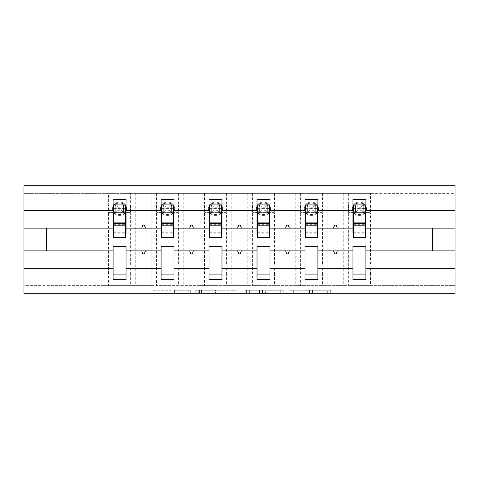 <?xml version="1.0" encoding="UTF-8"?>
<svg xmlns="http://www.w3.org/2000/svg" width="479" height="479" viewBox="0 0 479 479"><rect width="100%" height="100%" fill="white"/><g stroke="black" fill="none" stroke-linecap="round" stroke-linejoin="round"><path stroke-width="0.36" stroke-dasharray="2.4 1.8" d="M190.301 293.31L156.124 293.31L190.301 293.31L190.301 290.238L174.38 290.238L174.38 293.31L174.38 290.238L190.301 290.238L190.301 293.31L190.301 290.238L174.38 290.238L174.38 293.31L174.38 290.238L190.301 290.238L156.124 290.238L190.301 290.238M327.708 293.31L292.094 293.31L327.708 293.31L327.708 290.238L312.464 290.238L330.726 290.238L330.726 293.31L330.726 290.238L292.094 290.238L330.726 290.238L330.726 293.31L330.726 290.238L327.708 290.238L327.708 293.31M309.446 293.31L293.298 293.31L309.446 293.31L309.446 290.238L312.464 290.238L309.446 290.238L309.446 293.31L309.446 290.238L293.298 290.238L293.298 293.31L293.298 290.238L309.446 290.238L309.446 293.31M289.077 293.31L292.094 293.31L289.077 293.31L289.077 290.238L292.094 290.238L289.077 290.238L289.077 293.31M153.106 293.31L156.124 293.31L153.106 293.31L153.106 290.238L156.124 290.238L153.106 290.238L153.106 293.31M108.511 193.378L130.647 193.378L130.647 204.91L108.511 204.91L108.511 212.904L113.122 212.904L113.122 204.91L108.2 204.91L108.2 212.904L108.511 193.378L23.95 193.378L455.05 193.378L455.05 293.31L23.95 293.31L23.95 285.622L455.05 285.622L370.489 285.622L370.489 274.09L348.353 274.09L348.353 285.622L370.489 285.622M236.86 293.31L233.842 293.31L236.86 293.31L236.86 290.238L236.86 293.31M198.228 293.31L233.842 293.31L195.21 293.31L198.228 293.31L198.228 290.238L236.86 290.238L195.21 290.238L195.21 293.31L195.21 290.238L198.228 290.238L198.228 293.31M245.158 293.31L283.79 293.31L242.14 293.31L245.158 293.31L245.158 290.238L283.79 290.238L283.79 293.31L283.79 290.238L265.534 290.238L265.534 293.31M130.647 193.378L348.353 193.378L348.353 204.91L370.489 204.91L370.489 212.904L365.878 212.904L365.878 199.527L352.963 199.527L352.963 204.91L348.658 204.91L348.658 212.592L352.963 212.592M348.353 193.378L370.489 193.378L370.489 204.91L370.8 204.91L363.262 204.91L363.262 212.592L363.262 204.91L355.58 204.91L355.58 212.592L363.268 212.592L355.574 212.592L355.574 204.91L363.268 204.91L355.574 204.91L355.58 212.592L370.183 212.592L370.183 204.91L370.183 212.592L365.878 212.592M352.963 274.09L352.963 266.096L348.041 266.096L348.041 274.09L348.041 266.096L348.353 266.096L348.353 212.904L348.041 212.904L352.963 212.904L352.963 204.91L348.041 204.91L348.041 212.904L348.041 204.91L348.353 204.91L348.353 212.904L352.963 212.904L352.963 266.096L348.353 266.096L348.353 274.09L348.041 274.09L352.963 274.09L352.963 279.473L365.878 279.473L365.878 212.904L370.8 212.904L370.489 212.904L370.489 266.096L365.878 266.096L370.8 266.096L370.8 274.09L365.878 274.09M352.963 232.734L352.963 246.266L365.878 246.266L365.878 232.734L352.963 232.734M300.381 193.378L300.381 204.91L322.523 204.91L322.523 212.904L317.912 212.904L317.912 199.527L304.997 199.527L304.997 204.91L300.692 204.91L300.692 212.592L304.997 212.592M322.523 193.378L322.523 204.91L322.828 204.91L315.296 204.91L315.296 212.592L315.296 204.91L307.608 204.91L307.608 212.592L315.296 212.592L307.608 212.592L307.608 204.91L315.296 204.91L307.608 204.91L307.608 212.592L322.217 212.592L322.217 204.91L322.217 212.592L317.912 212.592M304.997 274.09L304.997 266.096L300.076 266.096L300.076 274.09L300.076 266.096L300.381 266.096L300.381 212.904L300.076 212.904L304.997 212.904L304.997 204.91L300.076 204.91L300.076 212.904L300.076 204.91L300.381 204.91L300.381 212.904L304.997 212.904L304.997 266.096L300.381 266.096L300.381 285.622L322.523 285.622L322.523 274.09L300.076 274.09L304.997 274.09L304.997 279.473L317.912 279.473L317.912 212.904L322.828 212.904L322.523 212.904L322.523 266.096L317.912 266.096L322.828 266.096L322.828 274.09L317.912 274.09M304.997 232.734L304.997 246.266L317.912 246.266L317.912 232.734L304.997 232.734M252.415 193.378L252.415 204.91L274.551 204.91L274.551 212.904L269.94 212.904L269.94 199.527L257.025 199.527L257.025 204.91L252.72 204.91L252.72 212.592L257.025 212.592M274.551 193.378L274.551 204.91L274.862 204.91L267.33 204.91L267.33 212.592L267.33 204.91L259.642 204.91L259.642 212.592L267.33 212.592L259.636 212.592L259.636 204.91L267.33 204.91L259.636 204.91L259.642 212.592L274.245 212.592L274.245 204.91L274.245 212.592L269.94 212.592M257.025 274.09L257.025 266.096L252.11 266.096L252.11 274.09L252.11 266.096L252.415 266.096L252.415 212.904L252.11 212.904L257.025 212.904L257.025 204.91L252.11 204.91L252.11 212.904L252.11 204.91L252.415 204.91L252.415 212.904L257.025 212.904L257.025 266.096L252.415 266.096L252.415 285.622L274.551 285.622L274.551 274.09L252.11 274.09L257.025 274.09L257.025 279.473L269.94 279.473L269.94 212.904L274.862 212.904L274.551 212.904L274.551 266.096L269.94 266.096L274.862 266.096L274.862 274.09L269.94 274.09M257.025 232.734L257.025 246.266L269.94 246.266L269.94 232.734L257.025 232.734M204.449 193.378L204.449 204.91L226.585 204.91L226.585 212.904L221.975 212.904L221.975 199.527L209.06 199.527L209.06 204.91L204.755 204.91L204.755 212.592L209.06 212.592M226.585 193.378L226.585 204.91L226.89 204.91L219.358 204.91L219.358 212.592L219.358 204.91L211.67 204.91L211.67 212.592L219.364 212.592L211.67 212.592L211.67 204.91L219.364 204.91L211.67 204.91L211.67 212.592L226.28 212.592L226.28 204.91L226.28 212.592L221.975 212.592M209.06 274.09L209.06 266.096L204.138 266.096L204.138 274.09L204.138 266.096L204.449 266.096L204.449 212.904L204.138 212.904L209.06 212.904L209.06 204.91L204.138 204.91L204.138 212.904L204.138 204.91L204.449 204.91L204.449 212.904L209.06 212.904L209.06 266.096L204.449 266.096L204.449 285.622L226.585 285.622L226.585 274.09L204.138 274.09L209.06 274.09L209.06 279.473L221.975 279.473L221.975 212.904L226.89 212.904L226.585 212.904L226.585 266.096L221.975 266.096L226.89 266.096L226.89 274.09L221.975 274.09M209.06 232.734L209.06 246.266L221.975 246.266L221.975 232.734L209.06 232.734M156.477 193.378L156.477 204.91L178.619 204.91L178.619 212.904L174.003 212.904L174.003 199.527L161.088 199.527L161.088 204.91L156.783 204.91L156.783 212.592L161.088 212.592M178.619 193.378L178.619 204.91L178.924 204.91L171.392 204.91L171.392 212.592L171.392 204.91L163.704 204.91L163.704 212.592L171.392 212.592L163.704 212.592L163.704 204.91L171.392 204.91L163.704 204.91L163.704 212.592L178.308 212.592L178.308 204.91L178.308 212.592L174.003 212.592M161.088 274.09L161.088 266.096L156.172 266.096L156.172 274.09L156.172 266.096L156.477 266.096L156.477 212.904L156.172 212.904L161.088 212.904L161.088 204.91L156.172 204.91L156.172 212.904L156.172 204.91L156.477 204.91L156.477 212.904L161.088 212.904L161.088 266.096L156.477 266.096L156.477 285.622L178.619 285.622L178.619 274.09L156.172 274.09L161.088 274.09L161.088 279.473L174.003 279.473L174.003 212.904L178.924 212.904L178.619 212.904L178.619 266.096L174.003 266.096L178.924 266.096L178.924 274.09L174.003 274.09M161.088 232.734L161.088 246.266L174.003 246.266L174.003 232.734L161.088 232.734M113.122 274.09L113.122 266.096L108.2 266.096L108.2 274.09L108.2 266.096L108.511 266.096L108.511 212.904L108.2 212.904L113.122 212.904L113.122 266.096L108.511 266.096L108.511 285.622L130.647 285.622L130.647 274.09L108.2 274.09L113.122 274.09L113.122 279.473L126.037 279.473L126.037 199.527L113.122 199.527L113.122 204.91L108.817 204.91L108.817 212.592L113.122 212.592M113.122 232.734L113.122 246.266L126.037 246.266L126.037 232.734L113.122 232.734M126.037 212.592L130.342 212.592L130.342 204.91L126.037 204.91L130.959 204.91L130.959 212.904L130.959 204.91L130.647 204.91L130.647 212.904L126.037 212.904L130.959 212.904L130.647 212.904L130.647 266.096L126.037 266.096L130.959 266.096L130.959 274.09L126.037 274.09M103.895 193.378L103.895 285.622L23.95 285.622L23.95 185.69L455.05 185.69L455.05 193.378L370.489 193.378M103.895 285.622L108.511 285.622M151.867 193.378L151.867 285.622L130.647 285.622M151.867 285.622L156.477 285.622M199.833 193.378L199.833 285.622L178.619 285.622M199.833 285.622L204.449 285.622M247.805 193.378L247.805 285.622L226.585 285.622M247.805 285.622L252.415 285.622M295.771 193.378L295.771 285.622L274.551 285.622M295.771 285.622L300.381 285.622M343.736 193.378L343.736 285.622L322.523 285.622M343.736 285.622L348.353 285.622M352.963 228.124L317.912 228.124M317.912 250.876L352.963 250.876M304.997 228.124L269.94 228.124M269.94 250.876L304.997 250.876M257.025 228.124L221.975 228.124M221.975 250.876L257.025 250.876M209.06 228.124L174.003 228.124M174.003 250.876L209.06 250.876M161.088 228.124L126.037 228.124M126.037 250.876L161.088 250.876M113.122 228.124L46.397 228.124L46.397 250.876L113.122 250.876M365.878 250.876L432.603 250.876L432.603 228.124L365.878 228.124M353.58 232.734L365.261 232.734M305.608 232.734L317.296 232.734M257.642 232.734L269.324 232.734M209.676 232.734L221.358 232.734M161.704 232.734L173.392 232.734M113.739 232.734L125.42 232.734M125.42 212.592L113.739 212.592L113.739 204.91L125.42 204.91L125.42 237.5M130.959 274.09L130.647 274.09L130.647 266.096L130.959 266.096L130.959 274.09M173.392 212.592L161.704 212.592L161.704 204.91L173.392 204.91L173.392 237.5M178.924 274.09L178.619 274.09L178.619 266.096L178.924 266.096L178.924 274.09M221.358 212.592L209.676 212.592L209.676 204.91L221.358 204.91L221.358 237.5M226.89 274.09L226.585 274.09L226.585 266.096L226.89 266.096L226.89 274.09M269.324 212.592L257.642 212.592L257.642 204.91L269.324 204.91L269.324 237.5M274.862 274.09L274.551 274.09L274.551 266.096L274.862 266.096L274.862 274.09M317.296 212.592L305.608 212.592L305.608 204.91L317.296 204.91L317.296 237.5M322.828 274.09L322.523 274.09L322.523 266.096L322.828 266.096L322.828 274.09M365.261 212.592L353.58 212.592L353.58 204.91L365.261 204.91L365.261 237.5M370.8 274.09L370.489 274.09L370.489 266.096L370.8 266.096L370.8 274.09M145.448 228.124L144.335 225.046L142.796 225.046L141.676 228.124M141.676 250.876L142.796 253.954L144.335 253.954L145.448 250.876M193.42 228.124L192.301 225.046L190.762 225.046L189.642 228.124M189.642 250.876L190.762 253.954L192.301 253.954L193.42 250.876M241.386 228.124L240.266 225.046L238.734 225.046L237.614 228.124M237.614 250.876L238.734 253.954L240.266 253.954L241.386 250.876M289.358 228.124L288.238 225.046L286.699 225.046L285.58 228.124M285.58 250.876L286.699 253.954L288.238 253.954L289.358 250.876M337.324 228.124L336.204 225.046L334.665 225.046L333.552 228.124M333.552 250.876L334.665 253.954L336.204 253.954L337.324 250.876M178.924 204.91L178.924 212.904L178.924 204.91M226.89 204.91L226.89 212.904L226.89 204.91M274.862 204.91L274.862 212.904L274.862 204.91M322.828 204.91L322.828 212.904L322.828 204.91M370.8 204.91L370.8 212.904L370.8 204.91M201.545 293.31L205.922 293.31L201.545 293.31L201.545 290.238L199.432 290.238L199.432 293.31L199.432 290.238L205.922 290.238L201.545 290.238L201.545 293.31M205.922 293.31L215.58 293.31L205.922 293.31L205.922 290.238L215.58 290.238L215.58 293.31L215.58 290.238L205.922 290.238L205.922 293.31M245.158 290.238L262.516 290.238L262.516 293.31L262.516 290.238L259.498 290.238L262.516 290.238L262.516 293.31L262.516 290.238L265.534 290.238M246.368 290.238L246.368 293.31L246.368 290.238M242.14 290.238L242.14 293.31L242.14 290.238M121.115 210.287L124.54 213.556L125.199 211.634L124.54 213.556L120.043 214.496L124.54 213.556L123.426 212.592L123.42 204.97A3.383 1.018 0 0 0 125.199 205.868L125.642 208.748L124.54 203.946L125.199 205.868A3.383 1.018 -0 0 1 123.42 204.97L123.42 212.592L123.42 204.91L115.738 204.91L115.738 212.592L123.426 212.592L115.732 212.592L115.738 204.91L123.426 204.91L115.732 204.91L115.732 212.592L130.342 212.592L130.342 204.91L123.42 204.91L121.115 207.215L121.115 210.287L118.044 210.287L118.044 207.215L121.115 207.215M120.043 202.138A6.61 6.61 0 0 1 126.654 208.748A6.61 6.61 0 0 0 120.043 202.138L119.115 202.138A6.61 6.61 0 0 0 112.505 208.748A6.61 6.61 0 0 1 119.115 202.138L120.043 202.138L120.043 203.006L124.54 203.946L120.043 203.006L120.043 202.138M112.505 208.748A6.61 6.61 0 0 0 119.115 215.364A6.61 6.61 0 0 1 112.505 208.748M120.043 215.364A6.61 6.61 0 0 0 126.654 208.748A6.61 6.61 0 0 1 120.043 215.364L119.115 215.364L120.043 215.364L120.043 214.496L120.043 215.364M115.738 204.91L115.738 212.592L114.619 213.556L119.115 214.496L114.619 213.556L113.96 211.634L114.619 213.556L115.732 212.592L108.817 212.592L108.817 204.91L115.738 204.91L114.619 203.946L113.96 205.868L113.96 211.634L113.96 205.868L114.619 203.946L119.115 203.006L114.619 203.946L118.044 207.215M123.42 212.592L123.42 204.91L124.54 203.946L123.426 204.91M125.199 211.634L125.642 208.748L125.199 211.634A3.383 1.018 0 0 0 123.42 212.532A3.383 1.018 -0 0 1 125.199 211.634M118.044 210.287L115.738 212.592M113.739 212.592L113.739 208.599L125.42 208.599L113.739 208.599L113.739 237.5M113.739 223.358L113.739 233.812L113.739 223.358M125.42 223.358L125.42 233.812L125.42 223.358M169.081 210.287L172.506 213.556L173.164 211.634L172.506 213.556L168.009 214.496L172.506 213.556L171.392 212.592L171.392 204.97A3.383 1.018 0 0 0 173.164 205.868L173.614 208.748L172.506 203.946L173.164 205.868A3.383 1.018 -0 0 1 171.392 204.97L169.081 207.215L169.081 210.287L166.009 210.287L166.009 207.215L169.081 207.215M168.009 202.138A6.61 6.61 0 0 1 174.619 208.748A6.61 6.61 0 0 0 168.009 202.138L167.087 202.138A6.61 6.61 0 0 0 160.477 208.748A6.61 6.61 0 0 1 167.087 202.138L168.009 202.138L168.009 203.006L172.506 203.946L168.009 203.006L168.009 202.138M160.477 208.748A6.61 6.61 0 0 0 167.087 215.364A6.61 6.61 0 0 1 160.477 208.748M168.009 215.364A6.61 6.61 0 0 0 174.619 208.748A6.61 6.61 0 0 1 168.009 215.364L167.087 215.364L168.009 215.364L168.009 214.496L168.009 215.364M163.704 204.91L163.704 212.592L162.591 213.556L167.087 214.496L162.591 213.556L161.926 211.634L162.591 213.556L163.704 212.592L156.783 212.592L156.783 204.91L163.704 204.91L162.591 203.946L161.926 205.868L161.926 211.634L161.926 205.868L162.591 203.946L167.087 203.006L162.591 203.946L166.009 207.215M171.392 212.592L171.392 204.91L172.506 203.946L171.392 204.91M173.164 211.634L173.614 208.748L173.164 211.634A3.383 1.018 0 0 0 171.392 212.532A3.383 1.018 -0 0 1 173.164 211.634M166.009 210.287L163.704 212.592M161.704 212.592L161.704 208.599L173.392 208.599L161.704 208.599L161.704 237.5M161.704 223.358L161.704 233.812L161.704 223.358M173.392 223.358L173.392 233.812L173.392 223.358M217.053 210.287L220.478 213.556L221.136 211.634L220.478 213.556L215.975 214.496L220.478 213.556L219.364 212.592L219.358 204.97A3.383 1.018 0 0 0 221.136 205.868L221.579 208.748L220.478 203.946L221.136 205.868A3.383 1.018 -0 0 1 219.358 204.97L217.053 207.215L217.053 210.287L213.981 210.287L213.981 207.215L217.053 207.215M215.975 202.138A6.61 6.61 0 0 1 222.585 208.748A6.61 6.61 0 0 0 215.975 202.138L215.053 202.138A6.61 6.61 0 0 0 208.443 208.748A6.61 6.61 0 0 1 215.053 202.138L215.975 202.138L215.975 203.006L220.478 203.946L215.975 203.006L215.975 202.138M208.443 208.748A6.61 6.61 0 0 0 215.053 215.364A6.61 6.61 0 0 1 208.443 208.748M215.975 215.364A6.61 6.61 0 0 0 222.585 208.748A6.61 6.61 0 0 1 215.975 215.364L215.053 215.364L215.975 215.364L215.975 214.496L215.975 215.364M211.67 204.91L211.67 212.592L210.556 213.556L215.053 214.496L210.556 213.556L209.898 211.634L210.556 213.556L211.67 212.592L204.755 212.592L204.755 204.91L211.67 204.91L210.556 203.946L209.898 205.868L209.898 211.634L209.898 205.868L210.556 203.946L215.053 203.006L210.556 203.946L213.981 207.215M219.358 212.592L219.358 204.91L220.478 203.946L219.364 204.91M221.136 211.634L221.579 208.748L221.136 211.634A3.383 1.018 0 0 0 219.358 212.532A3.383 1.018 -0 0 1 221.136 211.634M213.981 210.287L211.67 212.592M209.676 212.592L209.676 208.599L221.358 208.599L209.676 208.599L209.676 237.5M209.676 223.358L209.676 233.812L209.676 223.358M221.358 223.358L221.358 233.812L221.358 223.358M265.019 210.287L268.444 213.556L269.102 211.634L268.444 213.556L263.947 214.496L268.444 213.556L267.33 212.592L267.33 204.97A3.383 1.018 0 0 0 269.102 205.868L269.545 208.748L268.444 203.946L269.102 205.868A3.383 1.018 -0 0 1 267.33 204.97L265.019 207.215L265.019 210.287L261.947 210.287L261.947 207.215L265.019 207.215M263.947 202.138A6.61 6.61 0 0 1 270.557 208.748A6.61 6.61 0 0 0 263.947 202.138L263.025 202.138A6.61 6.61 0 0 0 256.415 208.748A6.61 6.61 0 0 1 263.025 202.138L263.947 202.138L263.947 203.006L268.444 203.946L263.947 203.006L263.947 202.138M256.415 208.748A6.61 6.61 0 0 0 263.025 215.364A6.61 6.61 0 0 1 256.415 208.748M263.947 215.364A6.61 6.61 0 0 0 270.557 208.748A6.61 6.61 0 0 1 263.947 215.364L263.025 215.364L263.947 215.364L263.947 214.496L263.947 215.364M259.642 204.91L259.642 212.592L258.522 213.556L263.025 214.496L258.522 213.556L257.864 211.634L258.522 213.556L259.636 212.592L252.72 212.592L252.72 204.91L259.642 204.91L258.522 203.946L257.864 205.868L257.864 211.634L257.864 205.868L258.522 203.946L263.025 203.006L258.522 203.946L261.947 207.215M267.33 212.592L267.33 204.91L268.444 203.946L267.33 204.91M269.102 211.634L269.545 208.748L269.102 211.634A3.383 1.018 0 0 0 267.33 212.532A3.383 1.018 -0 0 1 269.102 211.634M261.947 210.287L259.642 212.592M257.642 212.592L257.642 208.599L269.324 208.599L257.642 208.599L257.642 237.5M257.642 223.358L257.642 233.812L257.642 223.358M269.324 223.358L269.324 233.812L269.324 223.358M312.991 210.287L316.409 213.556L317.074 211.634L316.409 213.556L311.913 214.496L316.409 213.556L315.296 212.592L315.296 204.97A3.383 1.018 0 0 0 317.074 205.868L317.517 208.748L316.409 203.946L317.074 205.868A3.383 1.018 -0 0 1 315.296 204.97L312.991 207.215L312.991 210.287L309.919 210.287L309.919 207.215L312.991 207.215M311.913 202.138A6.61 6.61 0 0 1 318.523 208.748A6.61 6.61 0 0 0 311.913 202.138L310.991 202.138A6.61 6.61 0 0 0 304.381 208.748A6.61 6.61 0 0 1 310.991 202.138L311.913 202.138L311.913 203.006L316.409 203.946L311.913 203.006L311.913 202.138M304.381 208.748A6.61 6.61 0 0 0 310.991 215.364A6.61 6.61 0 0 1 304.381 208.748M311.913 215.364A6.61 6.61 0 0 0 318.523 208.748A6.61 6.61 0 0 1 311.913 215.364L310.991 215.364L311.913 215.364L311.913 214.496L311.913 215.364M307.608 204.91L307.608 212.592L306.494 213.556L310.991 214.496L306.494 213.556L305.836 211.634L306.494 213.556L307.608 212.592L300.692 212.592L300.692 204.91L307.608 204.91L306.494 203.946L305.836 205.868L305.836 211.634L305.836 205.868L306.494 203.946L310.991 203.006L306.494 203.946L309.919 207.215M315.296 212.592L315.296 204.91L316.409 203.946L315.296 204.91M317.074 211.634L317.517 208.748L317.074 211.634A3.383 1.018 0 0 0 315.296 212.532A3.383 1.018 -0 0 1 317.074 211.634M309.919 210.287L307.608 212.592M305.608 212.592L305.608 208.599L317.296 208.599L305.608 208.599L305.608 237.5M305.608 223.358L305.608 233.812L305.608 223.358M317.296 223.358L317.296 233.812L317.296 223.358M360.956 210.287L364.381 213.556L365.04 211.634L364.381 213.556L359.885 214.496L364.381 213.556L363.268 212.592L363.262 204.97A3.383 1.018 0 0 0 365.04 205.868L365.483 208.748L364.381 203.946L365.04 205.868A3.383 1.018 -0 0 1 363.262 204.97L360.956 207.215L360.956 210.287L357.885 210.287L357.885 207.215L360.956 207.215M359.885 202.138A6.61 6.61 0 0 1 366.495 208.748A6.61 6.61 0 0 0 359.885 202.138L358.957 202.138A6.61 6.61 0 0 0 352.346 208.748A6.61 6.61 0 0 1 358.957 202.138L359.885 202.138L359.885 203.006L364.381 203.946L359.885 203.006L359.885 202.138M352.346 208.748A6.61 6.61 0 0 0 358.957 215.364A6.61 6.61 0 0 1 352.346 208.748M359.885 215.364A6.61 6.61 0 0 0 366.495 208.748A6.61 6.61 0 0 1 359.885 215.364L358.957 215.364L359.885 215.364L359.885 214.496L359.885 215.364M355.58 204.91L355.58 212.592L354.46 213.556L358.957 214.496L354.46 213.556L353.801 211.634L354.46 213.556L355.574 212.592L348.658 212.592L348.658 204.91L355.58 204.91L354.46 203.946L353.801 205.868L353.801 211.634L353.801 205.868L354.46 203.946L358.957 203.006L354.46 203.946L357.885 207.215M363.262 212.592L363.262 204.91L364.381 203.946L363.268 204.91M365.04 211.634L365.483 208.748L365.04 211.634A3.383 1.018 0 0 0 363.262 212.532A3.383 1.018 -0 0 1 365.04 211.634M357.885 210.287L355.58 212.592M353.58 212.592L353.58 208.599L365.261 208.599L353.58 208.599L353.58 237.5M353.58 223.358L353.58 233.812L353.58 223.358M365.261 223.358L365.261 233.812L365.261 223.358M188.193 290.238L188.193 293.31L188.193 290.238M375.105 193.378L375.105 285.622M327.133 193.378L327.133 285.622M279.167 193.378L279.167 285.622M231.195 193.378L231.195 285.622M183.229 193.378L183.229 285.622M135.264 193.378L135.264 285.622M184.038 290.238L184.038 293.31L184.038 290.238M156.124 290.238L156.124 293.31L156.124 290.238M233.842 290.238L233.842 293.31L233.842 290.238M280.772 290.238L280.772 293.31L280.772 290.238M259.498 290.238L259.498 293.31L259.498 290.238M249.385 290.238L249.385 293.31L249.385 290.238M312.464 290.238L312.464 293.31L312.464 290.238M292.094 290.238L292.094 293.31L292.094 290.238M119.115 214.496L119.115 215.364L119.115 214.496L120.043 214.496L119.115 214.496L119.115 212.592L119.115 214.496M119.115 203.006L119.115 202.138L119.115 203.006L120.043 203.006L119.115 203.006L119.115 204.91L119.115 203.006M120.043 204.91L120.043 203.006L120.043 204.91M115.738 204.97A3.383 1.018 -0 0 1 113.96 205.868A3.383 1.018 0 0 0 115.738 204.97M115.738 212.532A3.383 1.018 0 0 0 113.96 211.634A3.383 1.018 -0 0 1 115.738 212.532M120.043 214.496L120.043 212.592L120.043 214.496M113.739 224.657L125.42 224.657M167.087 214.496L167.087 215.364L167.087 214.496L168.009 214.496L167.087 214.496L167.087 212.592L167.087 214.496M167.087 203.006L167.087 202.138L167.087 203.006L168.009 203.006L167.087 203.006L167.087 204.91L167.087 203.006M168.009 204.91L168.009 203.006L168.009 204.91M163.704 204.97A3.383 1.018 -0 0 1 161.926 205.868A3.383 1.018 0 0 0 163.704 204.97M163.704 212.532A3.383 1.018 0 0 0 161.926 211.634A3.383 1.018 -0 0 1 163.704 212.532M168.009 214.496L168.009 212.592L168.009 214.496M161.704 224.657L173.392 224.657M215.053 214.496L215.053 215.364L215.053 214.496L215.975 214.496L215.053 214.496L215.053 212.592L215.053 214.496M215.053 203.006L215.053 202.138L215.053 203.006L215.975 203.006L215.053 203.006L215.053 204.91L215.053 203.006M215.975 204.91L215.975 203.006L215.975 204.91M211.67 204.97A3.383 1.018 -0 0 1 209.898 205.868A3.383 1.018 0 0 0 211.67 204.97M211.67 212.532A3.383 1.018 0 0 0 209.898 211.634A3.383 1.018 -0 0 1 211.67 212.532M215.975 214.496L215.975 212.592L215.975 214.496M209.676 224.657L221.358 224.657M263.025 214.496L263.025 215.364L263.025 214.496L263.947 214.496L263.025 214.496L263.025 212.592L263.025 214.496M263.025 203.006L263.025 202.138L263.025 203.006L263.947 203.006L263.025 203.006L263.025 204.91L263.025 203.006M263.947 204.91L263.947 203.006L263.947 204.91M259.642 204.97A3.383 1.018 -0 0 1 257.864 205.868A3.383 1.018 0 0 0 259.642 204.97M259.642 212.532A3.383 1.018 0 0 0 257.864 211.634A3.383 1.018 -0 0 1 259.642 212.532M263.947 214.496L263.947 212.592L263.947 214.496M257.642 224.657L269.324 224.657M310.991 214.496L310.991 215.364L310.991 214.496L311.913 214.496L310.991 214.496L310.991 212.592L310.991 214.496M310.991 203.006L310.991 202.138L310.991 203.006L311.913 203.006L310.991 203.006L310.991 204.91L310.991 203.006M311.913 204.91L311.913 203.006L311.913 204.91M307.608 204.97A3.383 1.018 -0 0 1 305.836 205.868A3.383 1.018 0 0 0 307.608 204.97M307.608 212.532A3.383 1.018 0 0 0 305.836 211.634A3.383 1.018 -0 0 1 307.608 212.532M311.913 214.496L311.913 212.592L311.913 214.496M305.608 224.657L317.296 224.657M358.957 214.496L358.957 215.364L358.957 214.496L359.885 214.496L358.957 214.496L358.957 212.592L358.957 214.496M358.957 203.006L358.957 202.138L358.957 203.006L359.885 203.006L358.957 203.006L358.957 204.91L358.957 203.006M359.885 204.91L359.885 203.006L359.885 204.91M355.58 204.97A3.383 1.018 -0 0 1 353.801 205.868A3.383 1.018 0 0 0 355.58 204.97M355.58 212.532A3.383 1.018 0 0 0 353.801 211.634A3.383 1.018 -0 0 1 355.58 212.532M359.885 214.496L359.885 212.592L359.885 214.496M353.58 224.657L365.261 224.657M113.739 233.812L125.42 233.812M161.704 233.812L173.392 233.812M209.676 233.812L221.358 233.812M257.642 233.812L269.324 233.812M305.608 233.812L317.296 233.812M353.58 233.812L365.261 233.812"/><path stroke-width="0.72" d="M352.963 268.635L317.912 268.635L317.912 246.266L304.997 246.266L304.997 268.635L269.94 268.635L269.94 246.266L257.025 246.266L257.025 268.635L221.975 268.635L221.975 246.266L209.06 246.266L209.06 268.635L174.003 268.635L174.003 246.266L161.088 246.266L161.088 250.876L126.037 250.876L126.037 246.266L113.122 246.266L113.122 268.635L23.95 268.635L23.95 293.31L455.05 293.31L455.05 268.635L365.878 268.635L365.878 279.473L352.963 279.473L352.963 250.876L333.552 250.876L334.665 253.954L336.204 253.954L337.324 250.876M365.878 268.635L365.878 246.266L352.963 246.266L352.963 250.876M455.05 268.635L455.05 228.124L365.878 228.124L365.878 199.527L352.963 199.527L352.963 210.365L317.912 210.365L317.912 232.734L317.296 232.734M353.58 232.734L352.963 232.734L352.963 210.365M304.997 268.635L304.997 279.473L317.912 279.473L317.912 268.635M317.912 210.365L317.912 199.527L304.997 199.527L304.997 210.365L269.94 210.365L269.94 232.734L269.324 232.734M305.608 232.734L304.997 232.734L304.997 210.365M257.025 268.635L257.025 279.473L269.94 279.473L269.94 268.635M269.94 210.365L269.94 199.527L257.025 199.527L257.025 210.365L221.975 210.365L221.975 232.734L221.358 232.734M257.642 232.734L257.025 232.734L257.025 210.365M209.06 268.635L209.06 279.473L221.975 279.473L221.975 268.635M221.975 210.365L221.975 199.527L209.06 199.527L209.06 210.365L174.003 210.365L174.003 232.734L173.392 232.734M209.676 232.734L209.06 232.734L209.06 210.365M174.003 268.635L174.003 279.473L161.088 279.473L161.088 250.876M174.003 210.365L174.003 199.527L161.088 199.527L161.088 210.365L126.037 210.365L126.037 199.527L113.122 199.527L113.122 210.365L23.95 210.365L23.95 185.69L455.05 185.69L455.05 210.365L365.878 210.365M161.704 232.734L161.088 232.734L161.088 210.365M113.122 268.635L113.122 279.473L126.037 279.473L126.037 250.876M113.739 232.734L113.122 232.734L113.122 210.365M365.878 228.124L365.878 232.734L365.261 232.734M161.088 268.635L126.037 268.635M333.552 250.876L317.912 250.876M352.963 228.124L337.324 228.124L336.204 225.046L334.665 225.046L333.552 228.124L317.912 228.124M333.552 228.124L337.324 228.124M285.58 250.876L286.699 253.954L288.238 253.954L289.358 250.876L269.94 250.876M304.997 250.876L289.358 250.876M304.997 228.124L289.358 228.124L288.238 225.046L286.699 225.046L285.58 228.124L269.94 228.124M285.58 228.124L289.358 228.124M237.614 250.876L238.734 253.954L240.266 253.954L241.386 250.876L221.975 250.876M257.025 250.876L241.386 250.876M257.025 228.124L241.386 228.124L240.266 225.046L238.734 225.046L237.614 228.124L221.975 228.124M237.614 228.124L241.386 228.124M189.642 250.876L190.762 253.954L192.301 253.954L193.42 250.876L174.003 250.876M209.06 250.876L193.42 250.876M209.06 228.124L193.42 228.124L192.301 225.046L190.762 225.046L189.642 228.124L174.003 228.124M189.642 228.124L193.42 228.124M141.676 250.876L142.796 253.954L144.335 253.954L145.448 250.876M161.088 228.124L145.448 228.124L144.335 225.046L142.796 225.046L141.676 228.124L126.037 228.124L126.037 210.365M141.676 228.124L145.448 228.124M126.037 228.124L126.037 232.734L125.42 232.734M113.122 250.876L23.95 250.876L23.95 210.365M23.95 268.635L23.95 250.876M113.122 228.124L23.95 228.124M455.05 228.124L455.05 210.365M46.397 250.876L46.397 228.124M432.603 228.124L432.603 250.876L365.878 250.876M455.05 250.876L432.603 250.876M113.122 204.91L113.739 204.91L113.122 204.91M113.739 225.202L113.739 204.91L126.037 204.91L125.42 204.91L125.42 237.5L113.739 237.5L113.739 225.202L125.42 225.202M113.122 274.09L126.037 274.09M161.088 204.91L161.704 204.91L161.088 204.91M161.704 225.202L161.704 204.91L174.003 204.91L173.392 204.91L173.392 237.5L161.704 237.5L161.704 225.202L173.392 225.202M161.088 274.09L174.003 274.09M209.06 204.91L209.676 204.91L209.06 204.91M209.676 225.202L209.676 204.91L221.975 204.91L221.358 204.91L221.358 237.5L209.676 237.5L209.676 225.202L221.358 225.202M209.06 274.09L221.975 274.09M257.025 204.91L257.642 204.91L257.025 204.91M257.642 225.202L257.642 204.91L269.94 204.91L269.324 204.91L269.324 237.5L257.642 237.5L257.642 225.202L269.324 225.202M257.025 274.09L269.94 274.09M304.997 204.91L305.608 204.91L304.997 204.91M305.608 225.202L305.608 204.91L317.912 204.91L317.296 204.91L317.296 237.5L305.608 237.5L305.608 225.202L317.296 225.202M304.997 274.09L317.912 274.09M352.963 204.91L353.58 204.91L352.963 204.91M353.58 225.202L353.58 204.91L365.878 204.91L365.261 204.91L365.261 237.5L353.58 237.5L353.58 225.202L365.261 225.202M352.963 274.09L365.878 274.09M125.42 212.592L126.037 212.592M113.122 212.592L113.739 212.592M113.739 223.358L125.42 223.358M173.392 212.592L174.003 212.592M161.088 212.592L161.704 212.592M161.704 223.358L173.392 223.358M221.358 212.592L221.975 212.592M209.06 212.592L209.676 212.592M209.676 223.358L221.358 223.358M269.324 212.592L269.94 212.592M257.025 212.592L257.642 212.592M257.642 223.358L269.324 223.358M317.296 212.592L317.912 212.592M304.997 212.592L305.608 212.592M305.608 223.358L317.296 223.358M365.261 212.592L365.878 212.592M352.963 212.592L353.58 212.592M353.58 223.358L365.261 223.358M113.739 222.891L125.42 222.891M161.704 222.891L173.392 222.891M209.676 222.891L221.358 222.891M257.642 222.891L269.324 222.891M305.608 222.891L317.296 222.891M353.58 222.891L365.261 222.891"/></g></svg>
